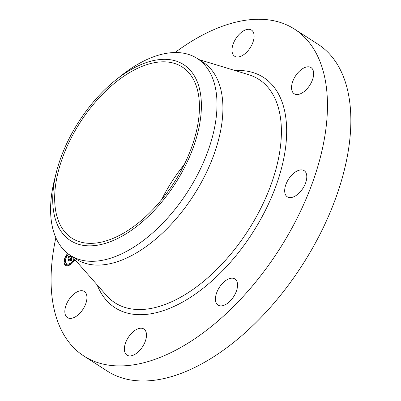 <?xml version="1.0" encoding="UTF-8"?>
<svg xmlns="http://www.w3.org/2000/svg" width="401" height="401" viewBox="0 0 401 401"><rect width="100%" height="100%" fill="white"/><g stroke="black" fill="none" stroke-linecap="round" stroke-linejoin="round"><path stroke-width="0.6" d="M175.052 52.516A194.44 106.471 122.8 0 1 294.469 29.098L317.853 44.145A194.44 106.471 122.8 0 1 290.976 281.632A194.44 106.471 122.8 0 1 107.403 371.166L84.02 356.118A194.44 106.471 122.8 0 1 55.859 237.728M294.469 29.098A194.44 106.471 122.8 0 1 267.587 266.585A194.44 106.471 122.8 0 1 84.02 356.118M237.367 287.352A15.554 8.516 122.8 0 1 229.357 301.813A15.554 8.516 122.8 0 1 218.084 305.116A15.554 8.516 122.8 0 1 215.628 296.72A15.554 8.516 122.8 0 1 223.643 282.254A15.554 8.516 122.8 0 1 234.916 278.956A15.554 8.516 122.8 0 1 237.367 287.352M304.845 171.212A15.554 8.516 122.8 0 1 302.464 189.026A15.554 8.516 122.8 0 1 287.322 196.836A15.554 8.516 122.8 0 1 286.635 196.3A15.554 8.516 122.8 0 1 289.016 178.485A15.554 8.516 122.8 0 1 304.158 170.676A15.554 8.516 122.8 0 1 304.845 171.212M141.703 347.988A15.554 8.516 122.8 0 1 127.017 355.151A15.554 8.516 122.8 0 1 129.167 336.153A15.554 8.516 122.8 0 1 143.854 328.99A15.554 8.516 122.8 0 1 141.703 347.988M304.605 67.609A15.554 8.516 122.8 0 1 311.016 67.584A15.554 8.516 122.8 0 1 312.168 80.621A15.554 8.516 122.8 0 1 300.595 93.714A15.554 8.516 122.8 0 1 294.179 93.744A15.554 8.516 122.8 0 1 293.031 80.701A15.554 8.516 122.8 0 1 304.605 67.609M236.785 37.228A15.554 8.516 122.8 0 1 251.472 30.065A15.554 8.516 122.8 0 1 249.322 49.062A15.554 8.516 122.8 0 1 234.635 56.225A15.554 8.516 122.8 0 1 236.785 37.228M73.884 317.607A15.554 8.516 122.8 0 1 67.473 317.632A15.554 8.516 122.8 0 1 66.32 304.59A15.554 8.516 122.8 0 1 77.894 291.497A15.554 8.516 122.8 0 1 84.305 291.472A15.554 8.516 122.8 0 1 85.458 304.509A15.554 8.516 122.8 0 1 73.884 317.607M161.663 199.658A101.834 55.759 122.8 0 1 177.813 172.911A101.834 55.759 122.8 0 1 184.234 164.585M168.084 191.327A101.834 55.759 122.8 0 1 71.944 238.219A101.834 55.759 122.8 0 1 86.02 113.844A101.834 55.759 122.8 0 1 182.159 66.952A101.834 55.759 122.8 0 1 168.084 191.327M52.757 202.064A104.616 57.283 -57.2 0 0 129.443 231.658A104.616 57.283 -57.2 0 0 201.352 103.102A104.616 57.283 -57.2 0 0 115.538 80.205A104.616 57.283 -57.2 0 0 56.406 172.094A104.616 57.283 -57.2 0 0 52.757 202.064M115.538 80.205L120.907 75.904A117.107 64.125 -57.2 0 1 197.172 58.446A117.107 64.125 -57.2 0 1 216.961 101.538A117.107 64.125 122.8 0 1 180.981 201.477A117.107 64.125 -57.2 0 1 70.421 255.402L76.3 259.186A117.107 64.125 122.8 0 1 73.453 257.146M56.406 172.094L54.716 178.761A117.107 64.125 122.8 0 0 50.631 212.314A117.107 64.125 -57.2 0 0 70.421 255.402M197.172 58.446L203.046 62.23A117.107 64.125 122.8 0 1 186.856 205.262A117.107 64.125 122.8 0 1 76.3 259.186M67.694 253.457A8.752 4.792 -57.2 0 0 65.528 265.337A8.752 4.792 -57.2 0 0 69.794 265.001A8.752 4.792 -57.2 0 0 74.867 259.602M67.809 253.547A8.752 4.792 -57.2 0 0 65.589 265.377M66.596 263.818A6.892 3.774 -57.2 0 0 66.656 263.858A6.892 3.774 -57.2 0 0 70.02 263.592A6.892 3.774 -57.2 0 0 74.245 258.896M69.629 264.725A0.531 0.291 -57.2 0 0 70.185 263.863M73.669 260.735A0.531 0.291 -57.2 0 0 74.225 259.873M64.506 261.497A0.531 0.291 -57.2 0 0 65.057 260.635M65.834 265.041A0.531 0.291 -57.2 0 0 66.386 264.179M66.421 256.169A0.531 0.291 -57.2 0 0 66.977 255.307M68.536 254.099A6.892 3.774 -57.2 0 0 66.531 263.778A6.892 3.774 -57.2 0 0 69.894 263.512A6.892 3.774 -57.2 0 0 74.14 258.78M71.859 256.324L71.323 256.971L72.115 256.966L72.145 256.515M70.761 255.617L69.102 256.53L68.812 256.274L68.721 257.678L69.037 257.151L71.278 255.953M71.884 257.236L71.172 257.242L71.884 257.236M71.709 256.234L71.563 256.665L71.774 256.269M71.378 256.018L68.997 257.322L68.556 257.963L68.656 256.495L68.471 258.169L69.012 257.402L71.453 256.064M71.884 260.429L72.095 257.247L70.576 258.48L70.23 258.084L70.35 258.605L70.08 258.299L70.15 258.715L68.982 259.357L68.666 259.051L68.566 260.555L70.31 259.221L69.779 260.685L70.912 260.059L70.486 259.823L70.521 259.357L71.563 258.785L71.283 260.094L71.644 258.665L70.536 259.096L71.804 258.399L71.634 259.658L71.107 260.374L71.884 260.429M71.619 260.72L70.912 260.655L71.619 260.72M69.634 260.981L70.847 260.234L69.634 260.981M70.065 259.607L70.02 260.239L70.14 259.492L68.36 260.896L68.476 259.216L68.275 261.111L68.902 260.244L70.125 259.647M72.075 257.557L70.576 258.48M70.225 258.149L70.476 258.685L70.15 258.625M70.275 258.71L68.982 259.357M68.787 259.166L68.711 260.329M70.31 259.221L70.045 260.535M70.902 260.064L70.486 259.823M71.804 258.399L71.819 259.552L71.323 260.354M70.887 255.698L69.102 256.53M68.937 256.384L68.867 257.437M71.979 256.404L71.428 256.851M71.819 257.116L71.403 257.216M71.744 260.69L71.188 260.625M69.874 263.828A0.531 0.291 -57.2 0 0 69.814 264.68A0.531 0.291 -57.2 0 0 69.874 263.828M73.914 259.838A0.531 0.291 -57.2 0 0 73.859 260.69A0.531 0.291 -57.2 0 0 73.914 259.838M64.746 260.6A0.531 0.291 -57.2 0 0 64.691 261.452A0.531 0.291 -57.2 0 0 64.746 260.6M66.075 264.144A0.531 0.291 -57.2 0 0 66.02 264.996A0.531 0.291 -57.2 0 0 66.075 264.144M66.611 256.124A0.531 0.291 -57.2 0 0 66.666 255.272A0.531 0.291 -57.2 0 0 66.611 256.124M198.881 59.548L248.595 74.676A132.866 72.751 122.8 0 1 240.475 241.673A132.866 72.751 122.8 0 1 106.501 295.487L72.135 256.505M235.026 70.546A136.997 75.012 122.8 0 1 244.445 244.73A136.997 75.012 122.8 0 1 97.117 284.845"/></g></svg>
